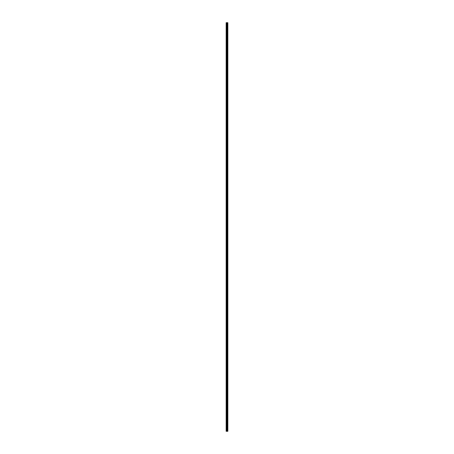 <?xml version="1.0" encoding="UTF-8"?>
<svg xmlns="http://www.w3.org/2000/svg" width="454" height="454" viewBox="0 0 454 454"><rect width="100%" height="100%" fill="white"/><g stroke="black" fill="none" stroke-linecap="round" stroke-linejoin="round"><path stroke-width="0.68" d="M226.847 431.3L227.84 431.3L227.84 22.7L226.16 22.7L226.16 431.3L226.847 431.3L226.847 22.7M227.76 431.3L227.76 22.7M227.59 431.3L227.59 22.7M227.562 431.3L227.562 22.7M227.341 431.3L227.341 22.7M227.193 431.3L227.193 22.7M227.113 431.3L227.113 22.7M226.926 431.3L226.926 22.7M226.523 431.3L226.523 22.7M226.291 431.3L226.291 22.7M227.789 431.3L227.789 22.7M227.369 431.3L227.369 22.7M227.148 431.3L227.148 22.7M227.034 431.3L227.034 22.7M226.642 431.3L226.642 22.7"/></g></svg>
